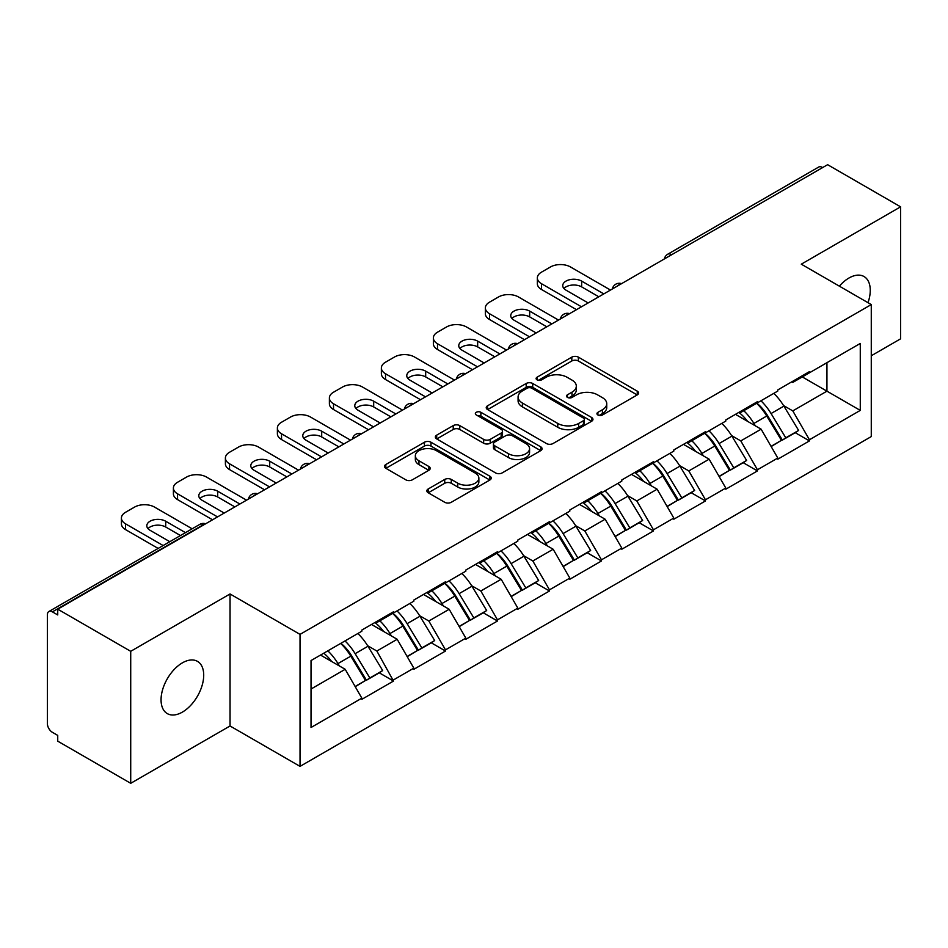 <?xml version="1.0" encoding="UTF-8"?>
<svg xmlns="http://www.w3.org/2000/svg" width="948" height="948" viewBox="0 0 948 948"><rect width="100%" height="100%" fill="white"/><g stroke="black" fill="none" stroke-linecap="round" stroke-linejoin="round"><path stroke-width="1.42" d="M597.904 414.987A3.235 1.872 0 0 0 602.49 414.987L637.246 394.913A4.622 2.666 0 0 0 638.596 393.029A4.622 2.666 0 0 0 637.246 391.133L578.363 357.135A4.622 2.666 0 0 0 571.822 357.135L537.066 377.209A3.235 1.872 0 0 0 536.106 378.525A3.235 1.872 0 0 0 537.066 379.852A3.235 1.872 0 0 0 541.64 379.852L546.143 377.257A14.801 8.544 0 0 1 567.07 377.257L571.988 380.089A14.801 8.544 0 0 1 576.313 386.132A14.801 8.544 0 0 1 571.988 392.176L567.485 394.771A3.235 1.872 0 0 0 566.537 396.098A3.235 1.872 0 0 0 567.485 397.413A3.235 1.872 0 0 0 572.059 397.413L576.562 394.818A14.801 8.544 0 0 1 597.501 394.818L602.407 397.65A14.801 8.544 0 0 1 606.744 403.694A14.801 8.544 0 0 1 602.407 409.737L597.904 412.333A3.235 1.872 0 0 0 596.956 413.66A3.235 1.872 0 0 0 597.904 414.987L597.904 412.333M182.383 662.853A30.17 17.419 -60 0 1 197.457 661.36A30.17 17.419 -60 0 1 202.09 685.534A30.17 17.419 -60 0 1 182.383 712.114A30.17 17.419 -60 0 1 167.298 713.607A30.17 17.419 -60 0 1 162.677 689.445A30.17 17.419 -60 0 1 182.383 662.853M839.371 286.166A30.17 17.419 -60 0 1 848.946 278.025A30.17 17.419 -60 0 1 864.019 276.532A30.17 17.419 -60 0 1 868.001 302.685M428.2 488.978A4.622 2.666 0 0 0 426.849 490.863A4.622 2.666 0 0 0 428.2 492.747L444.731 502.286A4.622 2.666 0 0 0 451.272 502.286L489.867 479.996A4.622 2.666 0 0 0 491.23 478.112A4.622 2.666 0 0 0 489.867 476.228L430.985 442.23A4.622 2.666 0 0 0 424.443 442.23L385.836 464.508A4.622 2.666 0 0 0 384.485 466.404A4.622 2.666 0 0 0 385.836 468.288L405.791 479.818A4.622 2.666 0 0 0 412.344 479.818L428.863 470.279A4.622 2.666 0 0 0 430.214 468.383A4.622 2.666 0 0 0 428.863 466.499L418.969 460.787A12.371 7.146 0 0 1 415.343 455.727A12.371 7.146 0 0 1 422.974 449.127A12.371 7.146 0 0 1 436.471 450.679L475.232 473.064A12.371 7.146 0 0 1 478.859 478.112A12.371 7.146 0 0 1 471.215 484.712A12.371 7.146 0 0 1 457.73 483.16L451.272 479.439A4.622 2.666 0 0 0 444.731 479.439L428.2 488.978L428.2 492.747M230.044 593.969L130.717 651.312L57.733 609.173L827.616 164.691L900.6 206.83L801.285 264.172L871.271 304.581L300.03 634.378L230.044 593.969L230.044 725.978L300.03 766.375L300.03 634.378M546.463 443.546A4.622 2.666 0 0 0 553.004 443.546L591.611 421.268A4.622 2.666 0 0 0 592.962 419.371A4.622 2.666 0 0 0 591.611 417.487L532.729 383.49A4.622 2.666 0 0 0 526.187 383.49L487.58 405.78A4.622 2.666 0 0 0 486.229 407.664A4.622 2.666 0 0 0 487.58 409.548L546.463 443.546M477.591 415.686A3.235 1.872 0 0 1 480.873 416.136L480.873 412.285L540.739 446.852A4.622 2.666 0 0 1 542.09 448.748A4.622 2.666 0 0 1 540.739 450.632L502.144 472.922A4.622 2.666 0 0 1 495.591 472.922L436.708 438.924L436.708 435.144A4.622 2.666 0 0 0 435.357 437.028A4.622 2.666 0 0 0 436.708 438.924M436.708 435.144L453.227 425.605A4.622 2.666 0 0 1 459.768 425.605L483.658 439.398A4.622 2.666 0 0 0 490.199 439.398L501.16 433.07A4.622 2.666 0 0 0 502.511 431.174A4.622 2.666 0 0 0 501.16 429.29L476.299 414.94A3.235 1.872 0 0 1 475.351 413.612A3.235 1.872 0 0 1 477.342 411.882A3.235 1.872 0 0 1 480.873 412.285M300.03 766.375L871.271 436.578L871.271 304.581M340.913 643.289A31.58 18.237 -120 0 1 351.732 655.933L366.449 680.226L379.271 672.819L393.515 681.043L376.854 651.027L367.611 645.695M393.515 681.043L361.852 699.328L361.852 698.166L311.027 727.507L311.027 660.555L361.852 631.202L361.852 630.053L393.515 611.768L393.515 612.929L413.838 601.186L413.838 600.037L445.501 581.752L445.501 582.913L465.835 571.17L465.835 570.021L497.499 551.736L497.499 552.885L517.821 541.154L517.821 540.005L549.485 521.72L549.485 522.869L569.819 511.138L569.819 509.977L601.482 491.704L601.482 492.853L621.805 481.122L621.805 479.961L653.468 461.688L653.468 462.837L673.803 451.106L673.803 449.945L705.466 431.672L705.466 432.821L725.789 421.09L725.789 419.928L757.452 401.656L757.452 402.805L777.787 391.062L777.787 389.912L809.45 371.628L809.45 372.789L860.274 343.449L860.274 410.401L809.45 439.754L792.789 410.887L783.546 405.554M756.848 403.149A31.58 18.237 -120 0 1 767.667 415.793L782.384 440.097L795.206 432.691L809.45 440.903L809.45 439.754M809.45 440.903L777.787 459.188L777.787 458.026L757.452 469.77L740.791 440.903L731.56 435.57M704.862 433.165A31.58 18.237 -120 0 1 715.669 445.809L730.387 470.113L743.22 462.707L757.452 470.919L757.452 469.77M757.452 470.919L725.789 489.204L725.789 488.042L705.466 499.786L688.805 470.919L679.562 465.587M652.864 463.193A31.58 18.237 -120 0 1 663.683 475.825L678.401 500.129L691.222 492.723L705.466 500.935L705.466 499.786M705.466 500.935L673.803 519.22L673.803 518.07L653.468 529.802L636.807 500.935L627.576 495.614M600.878 493.209A31.58 18.237 -120 0 1 611.685 505.841L626.403 530.145L639.236 522.739L653.468 530.951L653.468 529.802M653.468 530.951L621.805 549.236L621.805 548.086L601.482 559.818L584.821 530.951L575.578 525.63M548.88 523.225A31.58 18.237 -120 0 1 559.699 535.857L574.417 560.161L587.239 552.755L601.482 560.979L601.482 559.818M601.482 560.979L569.819 579.252L569.819 578.102L549.485 589.834L532.823 560.979L523.592 555.646M496.894 553.241A31.58 18.237 -120 0 1 507.701 565.885L522.419 590.177L535.253 582.771L549.485 590.995L549.485 589.834M549.485 590.995L517.821 609.268L517.821 608.118L497.499 619.85L480.837 590.995L471.594 585.663M444.896 583.257A31.58 18.237 -120 0 1 455.715 595.901L470.433 620.193L483.255 612.787L497.499 621.011L497.499 619.85M497.499 621.011L465.835 639.284L465.835 638.134L445.501 649.866L428.84 621.011L419.609 615.679M392.91 613.273A31.58 18.237 -120 0 1 403.718 625.917L418.435 650.21L431.269 642.803L445.501 651.027L445.501 649.866M445.501 651.027L413.838 669.3L413.838 668.15L393.515 679.894M375.846 621.971L376.854 622.552L393.515 612.929M376.854 651.027L397.176 639.284L371.521 624.471M413.838 668.15L397.176 639.284M427.844 591.955L428.84 592.524L445.501 582.913M428.84 621.011L449.174 609.268L423.507 594.455M465.835 638.134L449.174 609.268M479.83 561.939L480.837 562.508L497.499 552.885M480.837 590.995L501.16 579.252L475.505 564.439M517.821 608.118L501.16 579.252M531.828 531.923L532.823 532.492L549.485 522.869M532.823 560.979L553.158 549.236L527.491 534.423M569.819 578.102L553.158 549.236M583.814 501.895L584.821 502.476L601.482 492.853M584.821 530.951L605.144 519.22L579.489 504.407M621.805 548.086L605.144 519.22M635.812 471.879L636.807 472.459L653.468 462.837M636.807 500.935L657.142 489.204L631.475 474.379M673.803 518.07L657.142 489.204M687.798 441.863L688.805 442.443L705.466 432.821M688.805 470.919L709.128 459.188L683.472 444.363M725.789 488.042L709.128 459.188M739.795 411.847L740.791 412.427L757.452 402.805M740.791 440.903L761.125 429.171L735.458 414.347M777.787 458.026L761.125 429.171M822.615 167.571L671.634 254.739M669.513 255.972A7.074 4.076 120 0 1 671.303 254.55A7.074 4.076 60 0 0 667.771 254.194L818.74 167.026A7.074 4.076 60 0 1 822.283 167.381M791.781 381.831L792.789 382.411L809.45 372.789M792.789 410.887L826.94 391.169L826.94 362.681L860.274 343.449M802.281 376.925L860.274 410.401M871.271 355.761L900.6 338.827L900.6 206.83M130.717 651.312L130.717 783.309L57.733 741.17L57.733 735.399L52.401 732.318A7.074 4.076 -120 0 1 47.4 723.668L47.4 614.754A7.074 4.076 -120 0 1 48.869 611.519A7.074 4.076 -120 0 1 52.401 611.863L57.733 614.944L57.733 609.173M130.717 783.309L230.044 725.978M311.027 689.03L345.191 669.3L320.519 655.068M361.852 698.166L345.191 669.3M766.932 416.362L768.579 417.31M714.934 446.378L716.593 447.326M662.948 476.394L664.595 477.342M610.95 506.41L612.609 507.358M558.965 536.426L560.612 537.386M506.967 566.442L508.626 567.402M454.981 596.458L456.628 597.418M402.983 626.474L404.642 627.434M350.997 656.49L352.644 657.45M599.207 415.437L602.407 413.589A14.801 8.544 0 0 0 606.744 407.545L606.744 403.694M576.313 386.132L576.313 389.984A14.801 8.544 0 0 1 571.988 396.027L568.776 397.876M637.186 394.949L578.363 360.987A4.622 2.666 0 0 0 571.822 360.987L538.357 380.314M591.552 421.303L532.729 387.341A4.622 2.666 0 0 0 526.187 387.341L487.639 409.583M583.435 420.699A3.235 1.872 0 0 0 584.383 419.371A3.235 1.872 0 0 0 583.435 418.056L531.745 388.206A3.235 1.872 0 0 0 527.159 388.206L522.419 390.943A14.801 8.544 0 0 0 518.082 396.987A14.801 8.544 0 0 0 522.419 403.042L557.756 423.436A14.801 8.544 0 0 0 578.683 423.436L583.435 420.699L583.435 424.55A3.235 1.872 0 0 0 584.383 423.223L584.383 419.371M518.082 396.987L518.082 400.838A14.801 8.544 0 0 0 522.419 406.882L522.419 403.042M583.435 424.55L578.683 427.287A14.801 8.544 0 0 1 557.756 427.287L522.419 406.882M436.767 438.96L453.227 429.456L453.227 425.605M502.511 431.174L502.511 435.025A4.622 2.666 0 0 1 501.16 436.909L490.199 443.237A4.622 2.666 0 0 1 483.658 443.237L459.768 429.456A4.622 2.666 0 0 0 453.227 429.456M480.873 416.136L540.68 450.667M508.436 453.701A12.371 7.146 0 0 0 521.921 455.253A12.371 7.146 0 0 0 529.565 448.653A12.371 7.146 0 0 0 525.939 443.593L512.276 435.713A4.622 2.666 0 0 0 505.734 435.713L494.773 442.041A4.622 2.666 0 0 0 493.422 443.925A4.622 2.666 0 0 0 494.773 445.821L508.436 453.701L508.436 457.552A12.371 7.146 0 0 0 521.921 459.093A12.371 7.146 0 0 0 529.565 452.492L529.565 448.653M493.422 443.925L493.422 447.776A4.622 2.666 0 0 0 494.773 449.66L494.773 445.821M508.436 457.552L494.773 449.66M478.859 478.112L478.859 481.963A12.371 7.146 0 0 1 471.215 488.564A12.371 7.146 0 0 1 457.73 487.011L451.272 483.279A4.622 2.666 0 0 0 444.731 483.279L428.271 492.782M415.343 455.727L415.343 459.579A12.371 7.146 0 0 0 418.969 464.627L418.969 460.787M428.792 470.315L418.969 464.627M489.808 480.032L430.985 446.081A4.622 2.666 0 0 0 424.443 446.081L385.907 468.324M610.476 290.052L570.483 266.957A14.137 8.165 0 0 0 550.492 266.957L541.486 272.159A14.137 8.165 0 0 0 537.35 277.93A14.137 8.165 0 0 0 541.486 283.701L541.486 289.472L576.479 309.676M541.486 289.472A14.137 8.165 180 0 1 537.35 283.701L537.35 277.93M563.93 288.512A11.08 6.399 180 0 1 581.645 286.877L598.816 296.783M541.486 283.701L581.48 306.785M588.151 302.945L565.98 290.147A11.08 6.399 180 0 1 562.745 285.621A11.08 6.399 180 0 1 569.582 279.719A11.08 6.399 180 0 1 581.645 281.106L603.817 293.892M773.769 393.384A38.655 22.314 60 0 1 783.901 406.123L771.068 413.529A38.655 22.314 -120 0 0 760.936 400.791M771.068 413.529L785.785 437.834L798.619 430.428L783.901 406.123M782.384 440.097L785.785 437.834M795.206 432.691L798.619 430.428M738.836 412.392A31.58 18.237 60 0 1 747.557 421.327M743.777 410.709A38.655 22.314 60 0 1 753.897 423.436L755.355 425.842M771.162 446.567L781.448 440.334L766.731 416.03A38.655 22.314 -120 0 0 756.611 403.291M781.448 440.334L771.044 446.342M558.49 320.069L518.497 296.973A14.137 8.165 0 0 0 498.494 296.973L489.5 302.175A14.137 8.165 0 0 0 485.352 307.946A14.137 8.165 0 0 0 489.5 313.717L489.5 319.488L524.493 339.692M489.5 319.488A14.137 8.165 180 0 1 485.352 313.717L485.352 307.946M511.944 318.528A11.08 6.399 180 0 1 529.659 316.893L546.818 326.799M489.5 313.717L529.494 336.801M536.153 332.961L513.994 320.163A11.08 6.399 180 0 1 510.747 315.637A11.08 6.399 180 0 1 517.584 309.735A11.08 6.399 180 0 1 529.659 311.122L551.819 323.908M721.784 423.401A38.655 22.314 60 0 1 731.903 436.139L719.07 443.546A38.655 22.314 -120 0 0 708.95 430.807M719.07 443.546L733.788 467.85L746.621 460.444L731.903 436.139M730.387 470.113L733.788 467.85M743.22 462.707L746.621 460.444M686.85 442.42A31.58 18.237 60 0 1 695.559 451.355M691.779 440.725A38.655 22.314 60 0 1 701.911 453.452L703.357 455.858M719.177 476.583L729.462 470.35L714.745 446.046A38.655 22.314 -120 0 0 704.613 433.307M729.462 470.35L719.046 476.358M506.493 350.085L466.499 326.989A14.137 8.165 0 0 0 446.508 326.989L437.502 332.191A14.137 8.165 0 0 0 433.366 337.962A14.137 8.165 0 0 0 437.502 343.733L437.502 349.504L472.495 369.708M437.502 349.504A14.137 8.165 180 0 1 433.366 343.733L433.366 337.962M459.946 348.544A11.08 6.399 180 0 1 477.662 346.909L494.832 356.815M437.502 343.733L477.496 366.817M484.167 362.977L461.996 350.179A11.08 6.399 180 0 1 458.761 345.653A11.08 6.399 180 0 1 465.598 339.751A11.08 6.399 180 0 1 477.662 341.138L499.833 353.936M669.786 453.417A38.655 22.314 60 0 1 679.917 466.155L667.084 473.562A38.655 22.314 -120 0 0 656.952 460.823M667.084 473.562L681.802 497.866L694.635 490.46L679.917 466.155M678.401 500.129L681.802 497.866M691.222 492.723L694.635 490.46M634.852 472.436A31.58 18.237 60 0 1 643.574 481.371M639.793 470.741A38.655 22.314 60 0 1 649.913 483.48L651.371 485.874M667.179 506.599L677.465 500.366L662.747 476.062A38.655 22.314 -120 0 0 652.627 463.335M677.465 500.366L667.06 506.374M454.507 380.101L414.513 357.005A14.137 8.165 0 0 0 394.51 357.005L385.516 362.207A14.137 8.165 0 0 0 381.369 367.978A14.137 8.165 0 0 0 385.516 373.749L385.516 379.52L420.509 399.724M385.516 379.52A14.137 8.165 180 0 1 381.369 373.749L381.369 367.978M407.96 378.56A11.08 6.399 180 0 1 425.676 376.925L442.834 386.831M385.516 373.749L425.51 396.845M432.17 392.993L410.01 380.195A11.08 6.399 180 0 1 406.763 375.669A11.08 6.399 180 0 1 413.601 369.767A11.08 6.399 180 0 1 425.676 371.154L447.835 383.952M617.8 483.433A38.655 22.314 60 0 1 627.92 496.171L615.086 503.578A38.655 22.314 -120 0 0 604.966 490.851M615.086 503.578L629.804 527.882L642.637 520.476L627.92 496.171M626.403 530.145L629.804 527.882M639.236 522.739L642.637 520.476M582.866 502.452A31.58 18.237 60 0 1 591.576 511.387M587.796 500.757A38.655 22.314 60 0 1 597.927 513.496L599.373 515.89M615.193 536.615L625.479 530.382L610.761 506.09A38.655 22.314 -120 0 0 600.629 493.351M625.479 530.382L615.062 536.402M402.509 410.117L362.515 387.033A14.137 8.165 0 0 0 342.524 387.033L333.518 392.223A14.137 8.165 0 0 0 329.383 397.994A14.137 8.165 0 0 0 333.518 403.765L333.518 409.536L368.511 429.74M333.518 409.536A14.137 8.165 180 0 1 329.383 403.765L329.383 397.994M355.962 408.576A11.08 6.399 180 0 1 373.678 406.941L390.849 416.847M333.518 403.765L373.512 426.861M380.184 423.009L358.012 410.211A11.08 6.399 180 0 1 354.777 405.697A11.08 6.399 180 0 1 361.615 399.783A11.08 6.399 180 0 1 373.678 401.17L395.849 413.968M565.802 513.461A38.655 22.314 60 0 1 575.934 526.187L563.1 533.606A38.655 22.314 -120 0 0 552.968 520.867M563.1 533.606L577.818 557.898L590.651 550.492L575.934 526.187M574.417 560.161L577.818 557.898M587.239 552.755L590.651 550.492M530.868 532.468A31.58 18.237 60 0 1 539.59 541.403M535.81 530.773A38.655 22.314 60 0 1 545.929 543.512L547.387 545.906M563.195 566.631L573.481 560.398L558.763 536.106A38.655 22.314 -120 0 0 548.643 523.367M573.481 560.398L563.076 566.418M350.523 440.133L310.529 417.049A14.137 8.165 0 0 0 290.526 417.049L281.532 422.239A14.137 8.165 0 0 0 277.385 428.01A14.137 8.165 0 0 0 281.532 433.781L281.532 439.552L316.525 459.756M281.532 439.552A14.137 8.165 180 0 1 277.385 433.781L277.385 428.01M303.976 438.592A11.08 6.399 180 0 1 321.692 436.957L338.851 446.864M281.532 433.781L321.526 456.877M328.186 453.026L306.026 440.228A11.08 6.399 180 0 1 302.779 435.713A11.08 6.399 180 0 1 309.617 429.8A11.08 6.399 180 0 1 321.692 431.186L343.851 443.984M513.816 543.477A38.655 22.314 60 0 1 523.936 556.203L511.102 563.622A38.655 22.314 -120 0 0 500.982 550.883M511.102 563.622L525.82 587.914L538.654 580.508L523.936 556.203M522.419 590.177L525.82 587.914M535.253 582.771L538.654 580.508M478.882 562.484A31.58 18.237 60 0 1 487.592 571.419M483.812 560.789A38.655 22.314 60 0 1 493.944 573.528L495.389 575.922M511.209 596.648L521.495 590.414L506.777 566.122A38.655 22.314 -120 0 0 496.645 553.383M521.495 590.414L511.079 596.434M298.525 470.149L258.531 447.065A14.137 8.165 0 0 0 238.541 447.065L229.535 452.255A14.137 8.165 0 0 0 225.399 458.026A14.137 8.165 0 0 0 229.535 463.797L229.535 469.58L264.528 489.772M229.535 469.58A14.137 8.165 180 0 1 225.399 463.797L225.399 458.026M251.978 468.608A11.08 6.399 180 0 1 269.694 466.973L286.865 476.891M229.535 463.797L269.528 486.893M276.2 483.042L254.028 470.244A11.08 6.399 180 0 1 250.793 465.729A11.08 6.399 180 0 1 257.631 459.816A11.08 6.399 180 0 1 269.694 461.202L291.866 474M461.818 573.493A38.655 22.314 60 0 1 471.95 586.231L459.116 593.638A38.655 22.314 -120 0 0 448.985 580.899M459.116 593.638L473.834 617.93L486.668 610.524L471.95 586.231M470.433 620.193L473.834 617.93M483.255 612.787L486.668 610.524M426.884 592.5A31.58 18.237 60 0 1 435.606 601.435M431.826 590.805A38.655 22.314 60 0 1 441.946 603.544L443.403 605.938M459.211 626.675L469.497 620.442L454.779 596.138A38.655 22.314 -120 0 0 444.659 583.399M469.497 620.442L459.093 626.45M246.539 500.165L206.546 477.081A14.137 8.165 0 0 0 186.543 477.081L177.549 482.271A14.137 8.165 0 0 0 173.401 488.042A14.137 8.165 0 0 0 177.549 493.813L177.549 499.596L212.542 519.8M177.549 499.596A14.137 8.165 180 0 1 173.401 493.813L173.401 488.042M199.992 498.624A11.08 6.399 180 0 1 217.708 496.989L234.867 506.907M177.549 493.813L217.542 516.909M224.202 513.058L202.043 500.26A11.08 6.399 180 0 1 198.796 495.745A11.08 6.399 180 0 1 205.633 489.832A11.08 6.399 180 0 1 217.708 491.218L239.868 504.016M409.832 603.509A38.655 22.314 60 0 1 419.952 616.247L407.119 623.654A38.655 22.314 -120 0 0 396.999 610.915M407.119 623.654L421.836 647.958L434.67 640.54L419.952 616.247M418.435 650.21L421.836 647.958M431.269 642.803L434.67 640.54M374.898 622.516A31.58 18.237 60 0 1 383.608 631.451M379.828 620.822A38.655 22.314 60 0 1 389.96 633.56L391.406 635.954M407.225 656.691L417.511 650.458L402.793 626.154A38.655 22.314 -120 0 0 392.662 613.415M417.511 650.458L407.095 656.466M192.136 528.794L154.548 507.097A14.137 8.165 0 0 0 134.557 507.097L125.551 512.287A14.137 8.165 0 0 0 121.415 518.058A14.137 8.165 0 0 0 125.551 523.841L125.551 529.612L158.15 548.43M125.551 529.612A14.137 8.165 180 0 1 121.415 523.841L121.415 518.058M147.995 528.652A11.08 6.399 180 0 1 165.71 527.017L180.476 535.537M125.551 523.841L163.139 545.538M169.811 541.687L150.045 530.288A11.08 6.399 180 0 1 146.81 525.761A11.08 6.399 180 0 1 153.647 519.848A11.08 6.399 180 0 1 165.71 521.234L185.476 532.646M357.834 633.525A38.655 22.314 60 0 1 367.966 646.263L355.133 653.67A38.655 22.314 -120 0 0 345.001 640.931M355.133 653.67L369.85 677.974L382.684 670.556L367.966 646.263M366.449 680.226L369.85 677.974M379.271 672.819L382.684 670.556M323.754 653.196A31.58 18.237 60 0 1 331.622 661.467M327.842 650.838A38.655 22.314 60 0 1 337.962 663.576L339.42 665.97M355.227 686.707L365.513 680.474L350.796 656.17A38.655 22.314 -120 0 0 340.676 643.431M365.513 680.474L355.109 686.482M203.713 524.896L203.382 524.706A7.074 4.076 -120 0 0 199.838 524.351L48.869 611.519M203.37 524.706L52.401 611.863M617.515 285.988A7.074 4.076 120 0 1 619.305 284.566A7.074 4.076 -60 0 1 621.106 283.914M565.529 316.004A7.074 4.076 120 0 1 567.319 314.582A7.074 4.076 -60 0 1 569.108 313.93M513.532 346.02A7.074 4.076 120 0 1 515.333 344.598A7.074 4.076 -60 0 1 517.122 343.946M461.546 376.036A7.074 4.076 120 0 1 463.335 374.614A7.074 4.076 -60 0 1 465.124 373.962M409.548 406.052A7.074 4.076 120 0 1 411.337 404.63A7.074 4.076 -60 0 1 413.138 403.978M357.562 436.068A7.074 4.076 120 0 1 359.351 434.646A7.074 4.076 -60 0 1 361.141 433.994M305.564 466.084A7.074 4.076 120 0 1 307.353 464.662A7.074 4.076 -60 0 1 309.155 464.01M253.578 496.1A7.074 4.076 120 0 1 255.368 494.678A7.074 4.076 -60 0 1 257.157 494.038M203.382 524.706A7.074 4.076 -60 0 1 205.171 524.054M602.407 413.589L602.407 409.737M567.485 397.413L567.485 394.771M571.988 396.027L571.988 392.176M537.066 379.852L537.066 377.209M571.822 360.987L571.822 357.135M578.363 360.987L578.363 357.135M637.246 394.913L637.246 391.133M487.58 409.548L487.58 405.78M526.187 387.341L526.187 383.49M532.729 387.341L532.729 383.49M591.611 421.268L591.611 417.487M557.756 427.287L557.756 423.436M578.683 427.287L578.683 423.436M459.768 429.456L459.768 425.605M483.658 443.237L483.658 439.398M490.199 443.237L490.199 439.398M501.16 436.909L501.16 433.07M540.739 450.632L540.739 446.852M444.731 483.279L444.731 479.439M451.272 483.279L451.272 479.439M457.73 487.011L457.73 483.16M428.863 470.279L428.863 466.499M385.836 468.288L385.836 464.508M424.443 446.081L424.443 442.23M430.985 446.081L430.985 442.23M489.867 479.996L489.867 476.228M766.731 416.03L753.897 423.436M581.645 286.877L581.645 281.106M714.745 446.046L701.911 453.452M529.659 316.893L529.659 311.122M662.747 476.062L649.913 483.48M477.662 346.909L477.662 341.138M610.761 506.09L597.927 513.496M425.676 376.925L425.676 371.154M558.763 536.106L545.929 543.512M373.678 406.941L373.678 401.17M506.777 566.122L493.944 573.528M321.692 436.957L321.692 431.186M454.779 596.138L441.946 603.544M269.694 466.973L269.694 461.202M402.793 626.154L389.96 633.56M217.708 496.989L217.708 491.218M350.796 656.17L337.962 663.576M165.71 527.017L165.71 521.234M667.771 254.194A7.074 7.074 0 0 0 664.37 258.934M621.58 283.642A7.074 7.074 0 0 0 612.372 288.95M569.582 313.658A7.074 7.074 0 0 0 560.386 318.966M517.596 343.674A7.074 7.074 0 0 0 508.389 348.983M465.598 373.69A7.074 7.074 0 0 0 456.403 378.999M413.612 403.706A7.074 7.074 0 0 0 404.405 409.015M361.615 433.722A7.074 7.074 0 0 0 352.419 439.043M309.629 463.738A7.074 7.074 0 0 0 300.421 469.059M257.631 493.766A7.074 7.074 0 0 0 248.435 499.075M205.645 523.782A7.074 7.074 0 0 0 199.838 524.351"/></g></svg>
